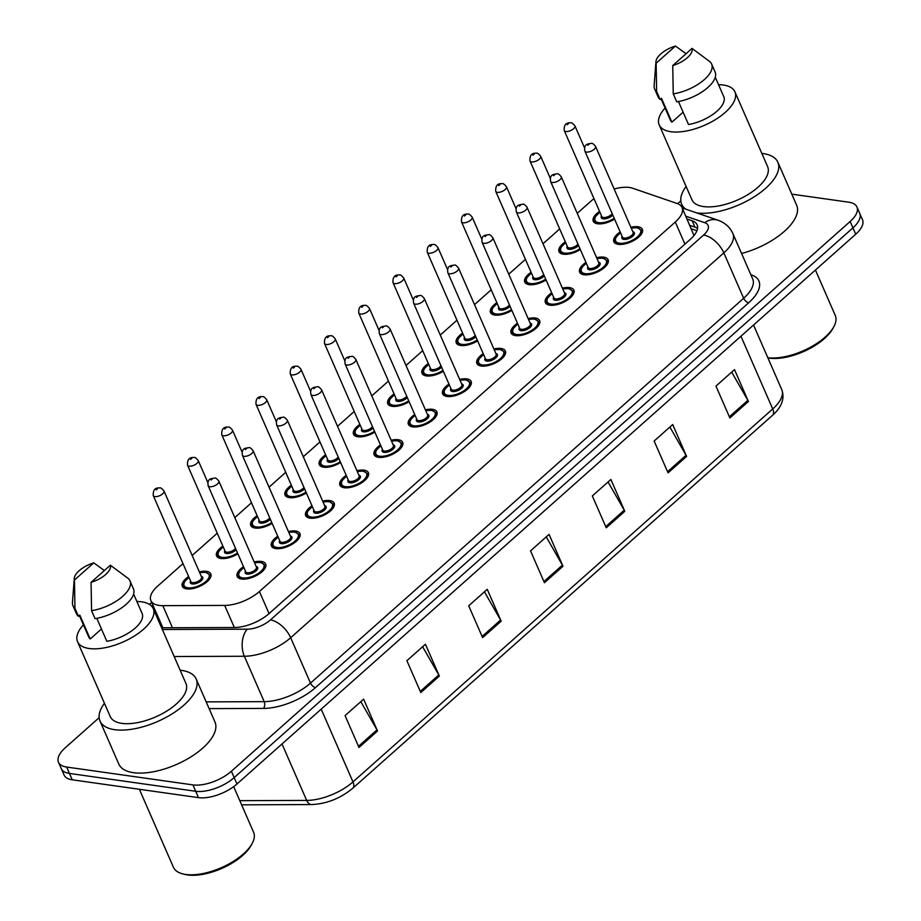 <?xml version="1.0" encoding="UTF-8"?>
<svg xmlns="http://www.w3.org/2000/svg" width="921" height="921" viewBox="0 0 921 921"><rect width="100%" height="100%" fill="white"/><g stroke="black" fill="none" stroke-linecap="round" stroke-linejoin="round"><path stroke-width="1.38" d="M596.635 257.719A15.553 6.965 156.4 0 1 603.762 257.178A15.553 6.965 156.4 0 1 608.125 259.745A15.553 6.965 156.4 0 1 600.929 270.118A15.553 6.965 156.4 0 1 583.983 274.757A15.553 6.965 156.4 0 1 579.62 272.19A15.553 6.965 156.4 0 1 585.952 262.393M562.386 288.146A15.553 6.965 156.4 0 1 569.523 287.605A15.553 6.965 156.4 0 1 573.887 290.173A15.553 6.965 156.4 0 1 566.691 300.534A15.553 6.965 156.4 0 1 549.745 305.185A15.553 6.965 156.4 0 1 545.382 302.618A15.553 6.965 156.4 0 1 551.702 292.809M528.147 318.574A15.553 6.965 156.4 0 1 535.274 318.033A15.553 6.965 156.4 0 1 539.637 320.6A15.553 6.965 156.4 0 1 532.442 330.961A15.553 6.965 156.4 0 1 515.495 335.612A15.553 6.965 156.4 0 1 511.132 333.045A15.553 6.965 156.4 0 1 517.452 323.236M493.898 349.001A15.553 6.965 156.4 0 1 501.036 348.46A15.553 6.965 156.4 0 1 505.387 351.016A15.553 6.965 156.4 0 1 498.192 361.389A15.553 6.965 156.4 0 1 481.246 366.028A15.553 6.965 156.4 0 1 476.894 363.473A15.553 6.965 156.4 0 1 483.214 353.664M459.66 379.417A15.553 6.965 156.4 0 1 466.786 378.888A15.553 6.965 156.4 0 1 471.149 381.444A15.553 6.965 156.4 0 1 463.954 391.816A15.553 6.965 156.4 0 1 447.007 396.456A15.553 6.965 156.4 0 1 442.644 393.9A15.553 6.965 156.4 0 1 448.964 384.092M425.41 409.845A15.553 6.965 156.4 0 1 432.536 409.315A15.553 6.965 156.4 0 1 436.899 411.871A15.553 6.965 156.4 0 1 429.704 422.244A15.553 6.965 156.4 0 1 412.758 426.884A15.553 6.965 156.4 0 1 408.406 424.328A15.553 6.965 156.4 0 1 414.726 414.519M391.16 440.273A15.553 6.965 156.4 0 1 398.298 439.743A15.553 6.965 156.4 0 1 402.661 442.299A15.553 6.965 156.4 0 1 395.466 452.672A15.553 6.965 156.4 0 1 378.519 457.311A15.553 6.965 156.4 0 1 374.156 454.755A15.553 6.965 156.4 0 1 380.477 444.947M356.922 470.7A15.553 6.965 156.4 0 1 364.048 470.159A15.553 6.965 156.4 0 1 368.412 472.726A15.553 6.965 156.4 0 1 361.216 483.099A15.553 6.965 156.4 0 1 344.27 487.739A15.553 6.965 156.4 0 1 339.907 485.171A15.553 6.965 156.4 0 1 346.238 475.374M322.672 501.128A15.553 6.965 156.4 0 1 329.81 500.587A15.553 6.965 156.4 0 1 334.162 503.154A15.553 6.965 156.4 0 1 326.967 513.527A15.553 6.965 156.4 0 1 310.02 518.166A15.553 6.965 156.4 0 1 305.668 515.599A15.553 6.965 156.4 0 1 311.989 505.802M288.434 531.555A15.553 6.965 156.4 0 1 295.56 531.014A15.553 6.965 156.4 0 1 299.924 533.581A15.553 6.965 156.4 0 1 292.728 543.943A15.553 6.965 156.4 0 1 275.782 548.594A15.553 6.965 156.4 0 1 271.419 546.026A15.553 6.965 156.4 0 1 277.739 536.218M254.184 561.983A15.553 6.965 156.4 0 1 261.311 561.442A15.553 6.965 156.4 0 1 265.674 563.997A15.553 6.965 156.4 0 1 258.479 574.37A15.553 6.965 156.4 0 1 241.532 579.021A15.553 6.965 156.4 0 1 237.181 576.454A15.553 6.965 156.4 0 1 243.501 566.645M630.885 227.291A15.553 6.965 156.4 0 1 638.011 226.75A15.553 6.965 156.4 0 1 642.374 229.317A15.553 6.965 156.4 0 1 635.179 239.69A15.553 6.965 156.4 0 1 618.233 244.33A15.553 6.965 156.4 0 1 613.87 241.763A15.553 6.965 156.4 0 1 620.19 231.965M580.334 249.545A15.553 6.965 156.4 0 1 563.364 254.208A15.553 6.965 156.4 0 1 559.001 251.652A15.553 6.965 156.4 0 1 565.333 241.843M546.095 279.972A15.553 6.965 156.4 0 1 529.126 284.635A15.553 6.965 156.4 0 1 524.763 282.068A15.553 6.965 156.4 0 1 531.083 272.271M511.846 310.4A15.553 6.965 156.4 0 1 494.876 315.063A15.553 6.965 156.4 0 1 490.513 312.495A15.553 6.965 156.4 0 1 496.833 302.698M477.608 340.828A15.553 6.965 156.4 0 1 460.627 345.49A15.553 6.965 156.4 0 1 456.275 342.923A15.553 6.965 156.4 0 1 462.595 333.114M443.358 371.255A15.553 6.965 156.4 0 1 426.388 375.918A15.553 6.965 156.4 0 1 422.025 373.35A15.553 6.965 156.4 0 1 428.346 363.542M409.108 401.683A15.553 6.965 156.4 0 1 392.139 406.334A15.553 6.965 156.4 0 1 387.787 403.778A15.553 6.965 156.4 0 1 394.107 393.969M374.87 432.11A15.553 6.965 156.4 0 1 357.901 436.761A15.553 6.965 156.4 0 1 353.537 434.205A15.553 6.965 156.4 0 1 359.858 424.397M340.62 462.526A15.553 6.965 156.4 0 1 323.651 467.189A15.553 6.965 156.4 0 1 319.288 464.633A15.553 6.965 156.4 0 1 325.608 454.824M306.382 492.954A15.553 6.965 156.4 0 1 289.401 497.616A15.553 6.965 156.4 0 1 285.05 495.061A15.553 6.965 156.4 0 1 291.37 485.252M272.132 523.381A15.553 6.965 156.4 0 1 255.163 528.044A15.553 6.965 156.4 0 1 250.8 525.477A15.553 6.965 156.4 0 1 257.12 515.679M237.894 553.809A15.553 6.965 156.4 0 1 220.913 558.471A15.553 6.965 156.4 0 1 216.562 555.904A15.553 6.965 156.4 0 1 222.882 546.095M199.316 571.86A15.553 6.965 156.4 0 1 206.454 571.319A15.553 6.965 156.4 0 1 210.817 573.887A15.553 6.965 156.4 0 1 203.622 584.248A15.553 6.965 156.4 0 1 186.675 588.899A15.553 6.965 156.4 0 1 182.312 586.332A15.553 6.965 156.4 0 1 188.632 576.523M614.583 219.117A15.553 6.965 156.4 0 1 597.614 223.78A15.553 6.965 156.4 0 1 593.251 221.224A15.553 6.965 156.4 0 1 599.571 211.416M183.003 563.629L157.675 586.124A29.161 13.055 -23.6 0 0 150.894 600.619A29.161 13.055 -23.6 0 0 162.81 605.65L224.689 605.419A29.161 13.055 -23.6 0 0 259.423 591.524L675.277 222.042A29.161 13.055 -23.6 0 0 682.058 207.547A29.161 13.055 -23.6 0 0 677.062 203.483L632.635 188.229A29.161 13.055 -23.6 0 0 629.446 187.493A29.161 13.055 -23.6 0 0 614.146 188.989M162.453 627.777A29.161 18.109 -90.2 0 1 162.706 627.385L150.894 600.619M694.066 235.431A29.161 23.428 -71 0 0 693.939 235.488L682.058 207.547M594.01 198.683A29.161 13.055 -23.6 0 0 590.971 201.146L577.248 213.338M559.692 228.938L542.999 243.766M525.442 259.365L508.76 274.193M491.204 289.793L474.511 304.621M456.954 320.22L440.273 335.048M422.716 350.648L406.023 365.476M388.466 381.064L371.773 395.892M354.217 411.491L337.535 426.319M319.978 441.919L303.285 456.747M285.729 472.346L269.047 487.174M251.491 502.774L234.797 517.602M217.241 533.201L192.167 555.478M791.807 194.147L848.759 202.194A29.161 13.055 156.4 0 1 856.944 206.995A29.161 13.055 156.4 0 1 850.152 221.489L231.401 771.245A29.161 13.055 156.4 0 1 192.915 784.899L66.669 767.055L69.455 773.433A29.161 13.055 156.4 0 1 61.281 768.621A29.161 13.055 156.4 0 0 69.455 773.433L195.701 791.277L69.455 773.433L72.241 779.799A29.161 13.055 156.4 0 1 64.056 774.998L58.495 762.254A29.161 13.055 156.4 0 1 65.276 747.76L99.146 717.678M231.401 771.245L234.176 777.612A29.161 13.055 156.4 0 1 195.701 791.277A29.161 13.055 156.4 0 0 234.176 777.612L852.938 227.855L234.176 777.612L236.962 783.99A29.161 13.055 156.4 0 1 198.487 797.644L72.241 779.799M856.944 206.995L859.719 213.361A29.161 13.055 156.4 0 1 852.938 227.855A29.161 13.055 156.4 0 0 859.719 213.361L862.505 219.739A29.161 13.055 156.4 0 1 855.724 234.233L236.962 783.99M420.805 692.557L406.886 660.702L425.433 644.228L439.352 676.083L420.805 692.557M358.994 747.484L345.076 715.629L363.622 699.154L377.541 731.009L358.994 747.484M606.248 527.802L592.33 495.947L610.876 479.461L624.795 511.316L606.248 527.802M668.059 472.876L654.14 441.021L672.687 424.546L686.606 456.402L668.059 472.876M729.881 417.961L715.962 386.106L734.498 369.62L748.416 401.475L729.881 417.961M482.616 637.643L468.708 605.788L487.244 589.313L501.162 621.168L482.616 637.643M544.438 582.717L530.519 550.862L549.066 534.387L562.973 566.242L544.438 582.717M546.257 536.885L562.409 565.126A7.771 4.087 48.4 0 1 562.973 566.242M484.446 591.8L500.598 620.04A7.771 4.087 48.4 0 1 501.162 621.168M731.7 372.119L747.852 400.359A7.771 4.087 48.4 0 1 748.416 401.475M669.878 427.045L686.041 455.285A7.771 4.087 48.4 0 1 686.606 456.402M608.067 481.959L624.231 510.199A7.771 4.087 48.4 0 1 624.795 511.316M360.813 701.641L376.977 729.893A7.771 4.087 48.4 0 1 377.541 731.009M422.624 646.726L438.787 674.966A7.771 4.087 48.4 0 1 439.352 676.083M677.637 203.702L680.815 200.87M66.669 767.055A29.161 13.055 156.4 0 1 58.495 762.254M161.589 627.742A29.161 13.055 -23.6 0 0 163.144 627.777L234.302 627.512A29.161 13.055 -23.6 0 0 269.036 613.616L690.336 239.31A29.161 13.055 -23.6 0 0 697.116 224.816A29.161 13.055 -23.6 0 0 692.12 220.752L687.066 219.014M155.361 610.853A29.161 13.055 -23.6 0 0 154.601 611.728M157.376 618.106A29.161 13.055 156.4 0 1 158.147 617.22M689.852 225.392L694.906 227.119A29.161 13.055 156.4 0 1 697.542 228.42M815.419 270.037L835.255 315.431A43.736 19.583 156.4 0 1 833.793 326.771L832.768 328.636A41.79 18.708 156.4 0 1 769.288 358.142A41.79 18.708 156.4 0 1 767.907 357.924M685.903 209.205A52.485 23.497 156.4 0 1 681.667 204.232A52.485 23.497 156.4 0 1 686.11 186.468M761.817 153.393A52.485 23.497 156.4 0 1 763.141 153.565A52.485 23.497 156.4 0 1 777.854 162.211A52.485 23.497 156.4 0 1 753.781 197.071A52.485 23.497 156.4 0 1 696.737 212.924M718.53 84.686A41.307 18.501 156.4 0 1 723.33 85.02A41.307 18.501 156.4 0 1 734.912 91.824A41.307 18.501 156.4 0 1 715.801 119.373A41.307 18.501 156.4 0 1 670.787 131.703A41.307 18.501 156.4 0 1 659.206 124.899A41.307 18.501 156.4 0 1 665.089 108.022M734.912 91.824L767.619 166.678A41.307 18.501 156.4 0 1 748.508 194.227A41.307 18.501 156.4 0 1 703.494 206.557A41.307 18.501 156.4 0 1 691.913 199.753L659.206 124.899M678.466 101.529L688.505 124.508A29.161 13.055 156.4 0 0 723.779 96.682L715.283 77.237M692.051 48.399A19.433 8.703 156.4 0 1 672.744 65.552L692.051 48.399L709.654 61.5A31.107 13.93 156.4 0 1 711.645 64.056A31.107 13.93 156.4 0 1 702.032 81.485A31.107 13.93 156.4 0 1 673.239 93.861L676.716 101.817A31.107 13.93 156.4 0 0 705.509 89.441A31.107 13.93 156.4 0 0 715.122 72.011L711.645 64.056M672.744 65.552L673.239 93.861M683.117 112.189L671.893 122.159A29.161 13.055 156.4 0 1 670.338 120.029L661.002 98.674M671.893 122.159L661.462 98.271L660.104 99.468A31.107 13.93 156.4 0 1 658.124 96.924L654.635 88.957A31.107 13.93 156.4 0 1 654.129 85.665L655.959 61.523A19.433 8.703 156.4 0 1 675.438 46.05L656.143 63.204A19.433 8.703 156.4 0 1 655.959 61.523M777.854 162.211L796.642 205.21A52.485 23.497 156.4 0 1 741.578 253.482M833.793 326.771A43.736 19.583 156.4 0 1 767.826 357.716M660.104 99.468L656.627 91.513A31.107 13.93 156.4 0 1 654.635 88.957M656.627 91.513L656.143 63.204M675.438 46.05L686.064 53.717M233.669 786.638L253.586 832.227A43.736 19.583 156.4 0 1 252.124 843.567L251.099 845.443A41.79 18.708 156.4 0 1 187.619 874.95A41.79 18.708 156.4 0 1 184.799 874.409L182.738 873.879A43.736 19.583 156.4 0 1 173.424 867.248L139.359 789.285M252.124 843.567A43.736 19.583 156.4 0 1 185.685 874.455A43.736 19.583 156.4 0 1 182.738 873.879M180.148 670.2A52.485 23.497 156.4 0 1 181.472 670.361A52.485 23.497 156.4 0 1 196.185 679.007A52.485 23.497 156.4 0 1 171.905 714.005A52.485 23.497 156.4 0 1 114.711 729.685A52.485 23.497 156.4 0 1 99.998 721.039A52.485 23.497 156.4 0 1 104.441 703.276M196.185 679.007L214.973 722.018A52.485 23.497 156.4 0 1 190.693 757.016A52.485 23.497 156.4 0 1 133.499 772.684A52.485 23.497 156.4 0 1 118.786 764.039L99.998 721.039M136.861 601.482A41.307 18.501 156.4 0 1 141.661 601.827A41.307 18.501 156.4 0 1 153.243 608.631A41.307 18.501 156.4 0 1 134.132 636.169A41.307 18.501 156.4 0 1 89.118 648.499A41.307 18.501 156.4 0 1 77.537 641.695A41.307 18.501 156.4 0 1 83.42 624.829M153.243 608.631L185.95 683.486A41.307 18.501 156.4 0 1 166.828 711.035A41.307 18.501 156.4 0 1 121.825 723.365A41.307 18.501 156.4 0 1 110.244 716.561L77.537 641.695M96.797 618.325L106.836 641.315A29.161 13.055 156.4 0 0 142.11 613.49L133.614 594.033M110.382 565.206A19.433 8.703 156.4 0 1 91.075 582.348L110.382 565.206L127.984 578.307A31.107 13.93 156.4 0 1 129.976 580.852A31.107 13.93 156.4 0 1 120.352 598.282A31.107 13.93 156.4 0 1 91.57 610.658L95.047 618.624A31.107 13.93 156.4 0 0 123.84 606.248A31.107 13.93 156.4 0 0 133.453 588.818L129.976 580.852M91.075 582.348L91.57 610.658M101.448 628.997L90.223 638.967A29.161 13.055 156.4 0 1 88.669 636.837L79.333 615.481M90.223 638.967L79.782 615.078L78.435 616.276A31.107 13.93 156.4 0 1 76.455 613.72L72.966 605.765A31.107 13.93 156.4 0 1 72.448 602.472L74.29 578.33A19.433 8.703 156.4 0 1 93.769 562.858L74.463 580A19.433 8.703 156.4 0 1 74.29 578.33M78.435 616.276L74.958 608.309A31.107 13.93 156.4 0 1 72.966 605.765M74.958 608.309L74.463 580M93.769 562.858L104.395 570.525M158.504 618.049A29.161 15.323 -131.6 0 0 157.468 618.313M684.925 244.111L675.277 222.042M269.059 613.593L259.423 591.524M234.337 627.512L224.689 605.419M172.457 627.742L162.81 605.65M740.945 336.211L772.719 408.959A9.717 5.112 48.4 0 1 772.535 415.29L352.801 788.215A9.717 5.112 -131.6 0 0 352.985 781.894L772.719 408.959A38.878 17.407 -23.6 0 0 781.768 389.641C784.922 398.436 781.837 406.978 772.535 415.29M352.801 788.215C340.482 798.392 326.771 803.837 311.643 804.563A9.717 6.033 -90.2 0 1 306.681 800.418A38.878 17.407 -23.6 0 0 352.985 781.894L321.199 709.135M239.794 800.671L306.681 800.418L282.01 743.961M855.724 234.233L850.152 221.489M198.487 797.644L192.915 784.899M543.92 581.554L562.409 565.126M605.742 526.628L624.231 510.199M667.552 471.713L686.041 455.285M729.363 416.787L747.852 400.359M482.109 636.469L500.598 620.04M420.298 691.395L438.787 674.966M358.488 746.309L376.977 729.893M750.845 274.7L751.398 274.884A43.736 19.583 156.4 0 1 748.715 302.721L315.558 687.573A43.736 19.583 156.4 0 1 263.452 708.422L209.125 708.617M732.874 233.554A38.878 17.407 156.4 0 1 723.825 252.872L743.65 298.266A38.878 17.407 -23.6 0 0 752.699 278.948L732.874 233.554C729.996 227.199 725.046 222.755 718.035 220.234L682.231 207.939M162.361 629.504L247.254 629.181A19.433 8.703 -23.6 0 0 270.417 619.925L703.575 235.062A19.433 10.212 48.4 0 1 723.825 252.872L290.668 637.723A38.878 17.407 156.4 0 1 244.353 656.259L264.177 701.652A38.878 17.407 -23.6 0 0 310.492 683.117L743.65 298.266A4.858 2.556 -131.6 0 0 748.715 302.721M247.254 629.181A19.433 12.077 -90.2 0 0 244.353 656.259L174.161 656.523M206.177 701.871L264.177 701.652A4.858 3.016 89.8 0 1 263.452 708.422M270.417 619.925A19.433 10.212 48.4 0 1 290.668 637.723L310.492 683.117A4.858 2.556 -131.6 0 0 315.558 687.573M703.575 235.062A19.433 8.703 -23.6 0 0 704.772 222.698L685.834 216.193M152.921 605.247L151.735 606.306M704.772 222.698A19.433 15.622 -71 0 1 718.035 220.234M694.906 227.119L692.12 220.752M599.951 212.291A13.608 6.09 -23.6 0 0 598.846 222.686A13.608 6.09 -23.6 0 0 614.215 218.277M612.787 215.019A6.804 3.051 156.4 0 1 603.174 218.841A6.804 3.051 156.4 0 1 601.528 215.894M564.239 130.529C563.825 124.922 566.047 122.355 570.87 122.827C571.538 122.401 572.885 123.414 574.923 125.855A5.837 2.613 156.4 0 1 572.217 129.746A5.837 2.613 156.4 0 1 565.874 131.484A5.837 2.613 156.4 0 1 564.239 130.529L601.804 216.539A5.837 2.613 -23.6 0 0 603.439 217.494A5.837 2.613 -23.6 0 0 612.166 213.603M567.221 124.761L568.453 123.656L567.221 124.761M597.107 223.699A14.575 6.528 156.4 0 1 594.494 221.627L595.116 223.055M617.726 244.249A14.575 6.528 156.4 0 1 615.113 242.177L614.848 239.932L615.827 237.399L620.524 232.714M620.57 232.829A13.608 6.09 -23.6 0 0 619.465 243.236A13.608 6.09 -23.6 0 0 637.424 236.858A13.608 6.09 -23.6 0 0 636.779 227.855A13.608 6.09 -23.6 0 0 631.265 228.166M632.842 231.77A6.804 3.051 156.4 0 1 632.577 236.363A6.804 3.051 156.4 0 1 623.793 239.391A6.804 3.051 156.4 0 1 622.147 236.444M584.858 151.067L622.423 237.077A5.837 2.613 -23.6 0 0 624.07 238.044A5.837 2.613 -23.6 0 0 630.413 236.306A5.837 2.613 -23.6 0 0 633.118 232.414L595.542 146.404A5.837 2.613 156.4 0 1 592.848 150.296A5.837 2.613 156.4 0 1 586.493 152.034A5.837 2.613 156.4 0 1 584.858 151.067C583.603 143.48 588.358 143.964 591.489 143.377C592.157 142.951 593.504 143.952 595.542 146.404M589.072 144.206L587.84 145.299L589.072 144.206M642.455 231.931L641.833 230.503A14.575 6.528 156.4 0 1 641.569 233.83M565.713 242.707A13.608 6.09 -23.6 0 0 564.608 253.114A13.608 6.09 -23.6 0 0 579.965 248.705M578.549 245.447A6.804 3.051 156.4 0 1 568.925 249.269A6.804 3.051 156.4 0 1 567.29 246.321M529.989 160.945C529.587 155.338 531.797 152.782 536.632 153.254C537.288 152.828 538.635 153.83 540.673 156.282A5.837 2.613 156.4 0 1 537.979 160.173A5.837 2.613 156.4 0 1 531.624 161.912A5.837 2.613 156.4 0 1 529.989 160.945L567.566 246.955A5.837 2.613 -23.6 0 0 569.201 247.922A5.837 2.613 -23.6 0 0 577.928 244.03M532.971 155.189L534.215 154.083L532.971 155.189M562.858 254.127A14.575 6.528 156.4 0 1 560.244 252.055L560.866 253.482M531.463 273.134A13.608 6.09 -23.6 0 0 530.358 283.541A13.608 6.09 -23.6 0 0 545.727 279.132M544.299 275.874A6.804 3.051 156.4 0 1 534.687 279.696A6.804 3.051 156.4 0 1 533.04 276.749M495.74 191.372C495.337 185.766 497.547 183.198 502.382 183.682C503.05 183.256 504.397 184.258 506.435 186.71A5.837 2.613 156.4 0 1 503.729 190.601A5.837 2.613 156.4 0 1 497.375 192.339A5.837 2.613 156.4 0 1 495.74 191.372L533.317 277.382A5.837 2.613 -23.6 0 0 534.951 278.349A5.837 2.613 -23.6 0 0 543.678 274.446M498.733 185.605L499.965 184.511L498.733 185.605M528.608 284.554A14.575 6.528 156.4 0 1 525.995 282.482L526.616 283.91M497.213 303.562A13.608 6.09 -23.6 0 0 496.108 313.957A13.608 6.09 -23.6 0 0 511.477 309.56M510.061 306.302A6.804 3.051 156.4 0 1 500.437 310.112A6.804 3.051 156.4 0 1 498.791 307.165M461.502 221.8C461.087 216.193 463.309 213.626 468.144 214.109C468.801 213.684 470.147 214.685 472.185 217.137A5.837 2.613 156.4 0 1 469.491 221.017A5.837 2.613 156.4 0 1 463.136 222.767A5.837 2.613 156.4 0 1 461.502 221.8L499.078 307.81A5.837 2.613 -23.6 0 0 500.713 308.777A5.837 2.613 -23.6 0 0 509.44 304.874M464.483 216.032L465.727 214.938L464.483 216.032M494.37 314.982A14.575 6.528 156.4 0 1 491.756 312.91L492.378 314.326M462.975 333.989A13.608 6.09 -23.6 0 0 461.87 344.385A13.608 6.09 -23.6 0 0 477.239 339.976M475.812 336.729A6.804 3.051 156.4 0 1 466.199 340.54A6.804 3.051 156.4 0 1 464.552 337.593M427.252 252.227C426.849 246.621 429.059 244.053 433.895 244.537C434.562 244.1 435.909 245.113 437.947 247.565A5.837 2.613 156.4 0 1 435.242 251.445A5.837 2.613 156.4 0 1 428.887 253.194A5.837 2.613 156.4 0 1 427.252 252.227L464.829 338.237A5.837 2.613 -23.6 0 0 466.463 339.193A5.837 2.613 -23.6 0 0 475.19 335.302M430.245 246.46L431.477 245.366L430.245 246.46M460.12 345.398A14.575 6.528 156.4 0 1 457.507 343.337L458.128 344.753M583.477 274.677A14.575 6.528 156.4 0 1 580.863 272.604L580.598 270.36L581.588 267.827L586.274 263.141M586.332 263.256A13.608 6.09 -23.6 0 0 585.226 273.652A13.608 6.09 -23.6 0 0 603.174 267.286A13.608 6.09 -23.6 0 0 602.53 258.283A13.608 6.09 -23.6 0 0 597.015 258.594M598.592 262.197A6.804 3.051 156.4 0 1 598.339 266.791A6.804 3.051 156.4 0 1 589.544 269.818A6.804 3.051 156.4 0 1 587.909 266.86M550.608 181.495L588.185 267.504A5.837 2.613 -23.6 0 0 589.82 268.471A5.837 2.613 -23.6 0 0 596.175 266.722A5.837 2.613 -23.6 0 0 598.869 262.842L561.292 176.832A5.837 2.613 156.4 0 1 558.598 180.712A5.837 2.613 156.4 0 1 552.243 182.462A5.837 2.613 156.4 0 1 550.608 181.495C549.353 173.908 554.12 174.391 557.251 173.804C557.907 173.378 559.266 174.38 561.292 176.832M554.833 174.633L553.59 175.727L554.833 174.633M608.205 262.347L607.584 260.931A14.575 6.528 156.4 0 1 607.33 264.258M549.227 305.093A14.575 6.528 156.4 0 1 546.614 303.032L546.349 300.787L547.339 298.254L552.036 293.569M552.082 293.684A13.608 6.09 -23.6 0 0 550.977 304.08A13.608 6.09 -23.6 0 0 568.936 297.713A13.608 6.09 -23.6 0 0 568.28 288.71A13.608 6.09 -23.6 0 0 562.766 289.01M564.343 292.625A6.804 3.051 156.4 0 1 564.089 297.218A6.804 3.051 156.4 0 1 555.305 300.234A6.804 3.051 156.4 0 1 553.659 297.287M516.359 211.922L553.935 297.932A5.837 2.613 -23.6 0 0 555.57 298.899A5.837 2.613 -23.6 0 0 561.925 297.149A5.837 2.613 -23.6 0 0 564.631 293.258L527.054 207.26A5.837 2.613 156.4 0 1 524.348 211.139A5.837 2.613 156.4 0 1 517.993 212.889A5.837 2.613 156.4 0 1 516.359 211.922C515.104 204.335 519.87 204.807 523.001 204.232C523.669 203.794 525.016 204.807 527.054 207.26M520.584 205.061L519.352 206.154L520.584 205.061M573.956 292.774L573.334 291.358A14.575 6.528 156.4 0 1 573.081 294.674M514.989 335.52A14.575 6.528 156.4 0 1 512.375 333.448L512.111 331.215L513.089 328.682L517.786 323.996M517.844 324.111A13.608 6.09 -23.6 0 0 516.727 334.507A13.608 6.09 -23.6 0 0 534.687 328.141A13.608 6.09 -23.6 0 0 534.042 319.127A13.608 6.09 -23.6 0 0 528.527 319.437M530.105 323.052A6.804 3.051 156.4 0 1 529.84 327.646A6.804 3.051 156.4 0 1 521.056 330.662A6.804 3.051 156.4 0 1 519.409 327.715M482.12 242.35L519.697 328.36A5.837 2.613 -23.6 0 0 521.332 329.315A5.837 2.613 -23.6 0 0 527.687 327.577A5.837 2.613 -23.6 0 0 530.381 323.685L492.804 237.676A5.837 2.613 156.4 0 1 490.11 241.567A5.837 2.613 156.4 0 1 483.755 243.305A5.837 2.613 156.4 0 1 482.12 242.35C480.866 234.751 485.62 235.235 488.763 234.659C489.419 234.222 490.766 235.235 492.804 237.676M486.346 235.488L485.102 236.582L486.346 235.488M539.718 323.202L539.096 321.786A14.575 6.528 156.4 0 1 538.831 325.101M428.726 364.417A13.608 6.09 -23.6 0 0 427.62 374.812A13.608 6.09 -23.6 0 0 442.989 370.403M441.562 367.157A6.804 3.051 156.4 0 1 431.949 370.967A6.804 3.051 156.4 0 1 430.303 368.02M393.014 282.655C392.599 277.048 394.821 274.481 399.656 274.965C400.313 274.527 401.66 275.54 403.697 277.981A5.837 2.613 156.4 0 1 401.003 281.872A5.837 2.613 156.4 0 1 394.649 283.61A5.837 2.613 156.4 0 1 393.014 282.655L430.591 368.665A5.837 2.613 -23.6 0 0 432.225 369.62A5.837 2.613 -23.6 0 0 440.94 365.729M395.995 276.887L397.227 275.793L395.995 276.887M425.882 375.826A14.575 6.528 156.4 0 1 423.269 373.753L423.89 375.181M394.487 394.844A13.608 6.09 -23.6 0 0 393.382 405.24A13.608 6.09 -23.6 0 0 408.74 400.831M407.324 397.573A6.804 3.051 156.4 0 1 397.699 401.395A6.804 3.051 156.4 0 1 396.065 398.448M358.764 313.082C358.361 307.476 360.572 304.909 365.407 305.381C366.063 304.955 367.421 305.968 369.448 308.408A5.837 2.613 156.4 0 1 366.754 312.3A5.837 2.613 156.4 0 1 360.399 314.038A5.837 2.613 156.4 0 1 358.764 313.082L396.341 399.092A5.837 2.613 -23.6 0 0 397.976 400.048A5.837 2.613 -23.6 0 0 406.702 396.157M361.746 307.315L362.989 306.209L361.746 307.315M391.632 406.253A14.575 6.528 156.4 0 1 389.019 404.181L389.641 405.608M360.238 425.272A13.608 6.09 -23.6 0 0 359.132 435.668A13.608 6.09 -23.6 0 0 374.502 431.258M373.074 428A6.804 3.051 156.4 0 1 363.461 431.822A6.804 3.051 156.4 0 1 361.815 428.875M324.514 343.51C324.111 337.903 326.322 335.336 331.157 335.808C331.825 335.382 333.172 336.395 335.209 338.836A5.837 2.613 156.4 0 1 332.504 342.727A5.837 2.613 156.4 0 1 326.149 344.466A5.837 2.613 156.4 0 1 324.514 343.51L362.091 429.52A5.837 2.613 -23.6 0 0 363.726 430.475A5.837 2.613 -23.6 0 0 372.452 426.584M327.508 337.742L328.739 336.637L327.508 337.742M357.394 436.681A14.575 6.528 156.4 0 1 354.781 434.608L355.402 436.036M480.739 365.948A14.575 6.528 156.4 0 1 478.126 363.876L477.861 361.642L478.851 359.109L483.548 354.424M483.594 354.539A13.608 6.09 -23.6 0 0 482.489 364.935A13.608 6.09 -23.6 0 0 500.448 358.557A13.608 6.09 -23.6 0 0 499.792 349.554A13.608 6.09 -23.6 0 0 494.278 349.865M495.855 353.468A6.804 3.051 156.4 0 1 495.602 358.073A6.804 3.051 156.4 0 1 486.818 361.09A6.804 3.051 156.4 0 1 485.171 358.142M447.871 272.777L485.448 358.787A5.837 2.613 -23.6 0 0 487.082 359.743A5.837 2.613 -23.6 0 0 493.437 358.004A5.837 2.613 -23.6 0 0 496.131 354.113L458.566 268.103A5.837 2.613 156.4 0 1 455.86 271.994A5.837 2.613 156.4 0 1 449.506 273.733A5.837 2.613 156.4 0 1 447.871 272.777C446.616 265.179 451.382 265.662 454.514 265.075C455.181 264.649 456.528 265.662 458.566 268.103M452.096 265.916L450.864 267.009L452.096 265.916M505.468 353.629L504.846 352.202A14.575 6.528 156.4 0 1 504.593 355.529M446.501 396.375A14.575 6.528 156.4 0 1 443.887 394.303L443.623 392.058L444.601 389.525L449.298 384.851M449.344 384.966A13.608 6.09 -23.6 0 0 448.239 395.362A13.608 6.09 -23.6 0 0 466.199 388.984A13.608 6.09 -23.6 0 0 465.554 379.982A13.608 6.09 -23.6 0 0 460.04 380.292M461.617 383.896A6.804 3.051 156.4 0 1 461.352 388.501A6.804 3.051 156.4 0 1 452.568 391.517A6.804 3.051 156.4 0 1 450.922 388.57M413.633 303.205L451.209 389.215A5.837 2.613 -23.6 0 0 452.844 390.17A5.837 2.613 -23.6 0 0 459.199 388.432A5.837 2.613 -23.6 0 0 461.893 384.541L424.316 298.531A5.837 2.613 156.4 0 1 421.622 302.422A5.837 2.613 156.4 0 1 415.267 304.16A5.837 2.613 156.4 0 1 413.633 303.205C412.378 295.606 417.132 296.09 420.275 295.503C420.932 295.077 422.279 296.09 424.316 298.531M417.846 296.332L416.614 297.437L417.846 296.332M471.23 384.057L470.608 382.629A14.575 6.528 156.4 0 1 470.343 385.957M412.251 426.803A14.575 6.528 156.4 0 1 409.638 424.731L409.373 422.486L410.363 419.953L415.049 415.279M415.106 415.394A13.608 6.09 -23.6 0 0 414.001 425.79A13.608 6.09 -23.6 0 0 431.949 419.412A13.608 6.09 -23.6 0 0 431.304 410.409A13.608 6.09 -23.6 0 0 425.79 410.72M427.367 414.323A6.804 3.051 156.4 0 1 427.114 418.928A6.804 3.051 156.4 0 1 418.318 421.945A6.804 3.051 156.4 0 1 416.683 418.997M379.383 333.632L416.96 419.642A5.837 2.613 -23.6 0 0 418.595 420.598A5.837 2.613 -23.6 0 0 424.949 418.859A5.837 2.613 -23.6 0 0 427.643 414.968L390.067 328.958A5.837 2.613 156.4 0 1 387.373 332.849A5.837 2.613 156.4 0 1 381.018 334.588A5.837 2.613 156.4 0 1 379.383 333.632C378.128 326.034 382.894 326.518 386.026 325.93C386.682 325.504 388.04 326.518 390.067 328.958M383.608 326.759L382.365 327.864L383.608 326.759M436.98 414.485L436.358 413.057A14.575 6.528 156.4 0 1 436.105 416.384M325.999 455.699A13.608 6.09 -23.6 0 0 324.883 466.095A13.608 6.09 -23.6 0 0 340.252 461.686M338.836 458.428A6.804 3.051 156.4 0 1 329.211 462.25A6.804 3.051 156.4 0 1 327.565 459.303M290.276 373.938C289.862 368.319 292.084 365.764 296.919 366.236C297.575 365.81 298.922 366.823 300.96 369.263A5.837 2.613 156.4 0 1 298.266 373.155A5.837 2.613 156.4 0 1 291.911 374.893A5.837 2.613 156.4 0 1 290.276 373.938L327.853 459.936A5.837 2.613 -23.6 0 0 329.488 460.903A5.837 2.613 -23.6 0 0 338.214 457.012M293.258 368.17L294.501 367.065L293.258 368.17M323.144 467.108A14.575 6.528 156.4 0 1 320.531 465.036L321.153 466.463M291.75 486.115A13.608 6.09 -23.6 0 0 290.645 496.523A13.608 6.09 -23.6 0 0 306.014 492.113M304.586 488.855A6.804 3.051 156.4 0 1 294.973 492.677A6.804 3.051 156.4 0 1 293.327 489.73M256.026 404.354C255.624 398.747 257.834 396.191 262.669 396.663C263.337 396.237 264.684 397.239 266.722 399.691A5.837 2.613 156.4 0 1 264.016 403.582A5.837 2.613 156.4 0 1 257.661 405.321A5.837 2.613 156.4 0 1 256.026 404.354L293.603 490.363A5.837 2.613 -23.6 0 0 295.238 491.33A5.837 2.613 -23.6 0 0 303.965 487.428M259.02 398.597L260.252 397.492L259.02 398.597M288.895 497.536A14.575 6.528 156.4 0 1 286.281 495.463L286.903 496.891M257.5 516.543A13.608 6.09 -23.6 0 0 256.395 526.939A13.608 6.09 -23.6 0 0 271.764 522.541M270.337 519.283A6.804 3.051 156.4 0 1 260.724 523.105A6.804 3.051 156.4 0 1 259.077 520.158M221.788 434.781C221.374 429.174 223.596 426.607 228.431 427.091C229.087 426.665 230.434 427.666 232.472 430.119A5.837 2.613 156.4 0 1 229.778 434.01A5.837 2.613 156.4 0 1 223.423 435.748A5.837 2.613 156.4 0 1 221.788 434.781L259.365 520.791A5.837 2.613 -23.6 0 0 261 521.758A5.837 2.613 -23.6 0 0 269.715 517.855M224.77 429.013L226.002 427.92L224.77 429.013M254.657 527.963A14.575 6.528 156.4 0 1 252.043 525.891L252.665 527.307M223.262 546.97A13.608 6.09 -23.6 0 0 222.157 557.366A13.608 6.09 -23.6 0 0 237.514 552.968M236.098 549.71A6.804 3.051 156.4 0 1 226.485 553.521A6.804 3.051 156.4 0 1 224.839 550.574M187.539 465.209C187.136 459.602 189.346 457.035 194.181 457.518C194.838 457.092 196.196 458.094 198.222 460.546A5.837 2.613 156.4 0 1 195.528 464.426A5.837 2.613 156.4 0 1 189.173 466.176A5.837 2.613 156.4 0 1 187.539 465.209L225.115 551.219A5.837 2.613 -23.6 0 0 226.75 552.186A5.837 2.613 -23.6 0 0 235.477 548.283M190.52 459.441L191.764 458.347L190.52 459.441M220.407 558.379A14.575 6.528 156.4 0 1 217.793 556.319L218.415 557.735M199.65 572.62L205.705 572.252L210.264 575.072A14.575 6.528 156.4 0 1 210.011 578.388M189.012 577.398A13.608 6.09 -23.6 0 0 187.907 587.794A13.608 6.09 -23.6 0 0 205.867 581.427A13.608 6.09 -23.6 0 0 205.21 572.413A13.608 6.09 -23.6 0 0 199.707 572.724M201.273 576.339A6.804 3.051 156.4 0 1 201.02 580.932A6.804 3.051 156.4 0 1 192.236 583.949A6.804 3.051 156.4 0 1 190.589 581.001M190.866 581.646A5.837 2.613 -23.6 0 0 192.501 582.602A5.837 2.613 -23.6 0 0 198.855 580.863A5.837 2.613 -23.6 0 0 201.561 576.972L163.984 490.962A5.837 2.613 156.4 0 1 161.279 494.853A5.837 2.613 156.4 0 1 154.924 496.603A5.837 2.613 156.4 0 1 153.289 495.636L190.866 581.646M156.282 489.868L157.514 488.775L156.282 489.868M186.169 588.807A14.575 6.528 156.4 0 1 183.555 586.746L184.177 588.162M378.013 457.23A14.575 6.528 156.4 0 1 375.4 455.158L375.123 452.913L376.113 450.381L380.81 445.706M380.857 445.81A13.608 6.09 -23.6 0 0 379.751 456.217A13.608 6.09 -23.6 0 0 397.711 449.839A13.608 6.09 -23.6 0 0 397.055 440.837A13.608 6.09 -23.6 0 0 391.552 441.147M393.117 444.751A6.804 3.051 156.4 0 1 392.864 449.344A6.804 3.051 156.4 0 1 384.08 452.372A6.804 3.051 156.4 0 1 382.434 449.425M345.133 364.06L382.71 450.058A5.837 2.613 -23.6 0 0 384.345 451.025A5.837 2.613 -23.6 0 0 390.7 449.287A5.837 2.613 -23.6 0 0 393.405 445.396L355.828 359.386A5.837 2.613 156.4 0 1 353.123 363.277A5.837 2.613 156.4 0 1 346.768 365.015A5.837 2.613 156.4 0 1 345.133 364.06C343.878 356.462 348.645 356.945 351.776 356.358C352.444 355.932 353.791 356.934 355.828 359.386M349.358 357.187L348.126 358.292L349.358 357.187M402.73 444.912L402.109 443.485A14.575 6.528 156.4 0 1 401.855 446.812M343.763 487.658A14.575 6.528 156.4 0 1 341.15 485.586L340.885 483.341L341.864 480.808L346.561 476.122M346.618 476.238A13.608 6.09 -23.6 0 0 345.502 486.645A13.608 6.09 -23.6 0 0 363.461 480.267A13.608 6.09 -23.6 0 0 362.816 471.264A13.608 6.09 -23.6 0 0 357.302 471.575M358.879 475.178A6.804 3.051 156.4 0 1 358.614 479.772A6.804 3.051 156.4 0 1 349.83 482.8A6.804 3.051 156.4 0 1 348.184 479.853M310.895 394.476L348.472 480.486A5.837 2.613 -23.6 0 0 350.107 481.453A5.837 2.613 -23.6 0 0 356.462 479.714A5.837 2.613 -23.6 0 0 359.155 475.823L321.579 389.813A5.837 2.613 156.4 0 1 318.885 393.704A5.837 2.613 156.4 0 1 312.53 395.443A5.837 2.613 156.4 0 1 310.895 394.476C309.64 386.889 314.406 387.373 317.538 386.785C318.194 386.36 319.541 387.361 321.579 389.813M315.12 387.614L313.877 388.708L315.12 387.614M368.492 475.34L367.87 473.912A14.575 6.528 156.4 0 1 367.617 477.239M309.514 518.086A14.575 6.528 156.4 0 1 306.9 516.013L306.635 513.768L307.626 511.236L312.323 506.55M312.369 506.665A13.608 6.09 -23.6 0 0 311.263 517.061A13.608 6.09 -23.6 0 0 329.223 510.695A13.608 6.09 -23.6 0 0 328.567 501.692A13.608 6.09 -23.6 0 0 323.052 502.003M324.629 505.606A6.804 3.051 156.4 0 1 324.376 510.199A6.804 3.051 156.4 0 1 315.592 513.216A6.804 3.051 156.4 0 1 313.946 510.269M276.645 424.903L314.222 510.913A5.837 2.613 -23.6 0 0 315.857 511.88A5.837 2.613 -23.6 0 0 322.212 510.13A5.837 2.613 -23.6 0 0 324.917 506.251L287.34 420.241A5.837 2.613 156.4 0 1 284.635 424.12A5.837 2.613 156.4 0 1 278.28 425.87A5.837 2.613 156.4 0 1 276.645 424.903C275.391 417.317 280.157 417.8 283.288 417.213C283.956 416.787 285.303 417.789 287.34 420.241M280.87 418.042L279.639 419.136L280.87 418.042M334.242 505.756L333.621 504.34A14.575 6.528 156.4 0 1 333.367 507.655M275.275 548.502A14.575 6.528 156.4 0 1 272.662 546.441L272.397 544.196L273.376 541.663L278.073 536.978M278.119 537.093A13.608 6.09 -23.6 0 0 277.014 547.488A13.608 6.09 -23.6 0 0 294.973 541.122A13.608 6.09 -23.6 0 0 294.329 532.119A13.608 6.09 -23.6 0 0 288.814 532.419M290.391 536.034A6.804 3.051 156.4 0 1 290.127 540.627A6.804 3.051 156.4 0 1 281.342 543.643A6.804 3.051 156.4 0 1 279.696 540.696M242.407 455.331L279.984 541.341A5.837 2.613 -23.6 0 0 281.619 542.296A5.837 2.613 -23.6 0 0 287.974 540.558A5.837 2.613 -23.6 0 0 290.668 536.667L253.091 450.668A5.837 2.613 156.4 0 1 250.397 454.548A5.837 2.613 156.4 0 1 244.042 456.298A5.837 2.613 156.4 0 1 242.407 455.331C241.152 447.744 245.907 448.216 249.05 447.641C249.706 447.203 251.053 448.216 253.091 450.668M246.621 448.469L245.389 449.563L246.621 448.469M300.004 536.183L299.383 534.767A14.575 6.528 156.4 0 1 299.118 538.083M241.026 578.929A14.575 6.528 156.4 0 1 238.412 576.857L238.148 574.623L239.138 572.091L243.823 567.405M243.881 567.52A13.608 6.09 -23.6 0 0 242.776 577.916A13.608 6.09 -23.6 0 0 260.724 571.538A13.608 6.09 -23.6 0 0 260.079 562.535A13.608 6.09 -23.6 0 0 254.564 562.846M256.142 566.461A6.804 3.051 156.4 0 1 255.888 571.055A6.804 3.051 156.4 0 1 247.104 574.071A6.804 3.051 156.4 0 1 245.458 571.124M208.158 485.758L245.734 571.768A5.837 2.613 -23.6 0 0 247.369 572.724A5.837 2.613 -23.6 0 0 253.724 570.985A5.837 2.613 -23.6 0 0 256.418 567.094L218.841 481.084A5.837 2.613 156.4 0 1 216.147 484.976A5.837 2.613 156.4 0 1 209.792 486.714A5.837 2.613 156.4 0 1 208.158 485.758C206.903 478.16 211.669 478.644 214.8 478.068C215.456 477.631 216.815 478.644 218.841 481.084M212.383 478.897L211.139 479.991L212.383 478.897M265.755 566.611L265.133 565.183A14.575 6.528 156.4 0 1 264.88 568.51M696.921 230.722L691.349 228.811M311.643 804.563L241.613 804.827M781.768 389.641L753.539 325.021M151.689 602.449L149.467 604.418M574.923 125.855L584.559 147.913M599.905 212.175L595.185 216.884L594.229 219.371L594.494 221.627M631.207 228.051L637.263 227.683L641.833 230.503M615.113 242.177L615.735 243.605M540.673 156.282L550.309 178.34M565.655 242.603L560.947 247.312L559.98 249.798L560.244 252.055M506.435 186.71L516.071 208.756M531.417 273.019L526.697 277.739L525.73 280.226L525.995 282.482M472.185 217.137L481.821 239.184M497.167 303.446L492.447 308.167L491.492 310.653L491.756 312.91M437.947 247.565L447.571 269.611M462.929 333.874L458.209 338.594L457.242 341.081L457.507 343.337M596.969 258.479L603.013 258.11L607.584 260.931M580.863 272.604L581.485 274.021M562.719 288.906L568.764 288.538L573.334 291.358M546.614 303.032L547.247 304.448M528.481 319.334L534.525 318.965L539.096 321.786M512.375 333.448L512.997 334.876M681.667 204.232L683.474 208.365M403.697 277.981L413.333 300.039M428.679 364.302L423.959 369.022L423.004 371.508L423.269 373.753M369.448 308.408L379.084 330.466M394.43 394.729L389.721 399.449L388.754 401.924L389.019 404.181M335.209 338.836L344.845 360.894M360.192 425.157L355.471 429.865L354.516 432.352L354.781 434.608M494.232 349.75L500.276 349.393L504.846 352.202M478.126 363.876L478.747 365.303M459.982 380.177L466.038 379.82L470.608 382.629M443.887 394.303L444.509 395.731M425.744 410.605L431.788 410.248L436.358 413.057M409.638 424.731L410.259 426.158M300.96 369.263L310.596 391.321M325.942 455.584L321.233 460.293L320.266 462.779L320.531 465.036M266.722 399.691L276.346 421.749M291.704 486.012L286.984 490.72L286.017 493.207L286.281 495.463M232.472 430.119L242.108 452.165M257.454 516.428L252.734 521.148L251.778 523.635L252.043 525.891M198.222 460.546L207.858 482.592M223.204 546.855L218.496 551.575L217.529 554.062L217.793 556.319M163.984 490.962C161.946 488.521 160.599 487.508 159.932 487.946C155.096 487.462 152.886 490.03 153.289 495.636M210.264 575.072L210.897 576.488M188.966 577.283L184.246 582.003L183.291 584.49L183.555 586.746M391.494 441.032L397.538 440.675L402.109 443.485M375.4 455.158L376.021 456.586M357.256 471.46L363.3 471.092L367.87 473.912M341.15 485.586L341.772 487.013M323.006 501.887L329.05 501.519L333.621 504.34M306.9 516.013L307.522 517.429M288.757 532.315L294.812 531.947L299.383 534.767M272.662 546.441L273.284 547.857M254.518 562.731L260.562 562.374L265.133 565.183M238.412 576.857L239.034 578.284"/></g></svg>
